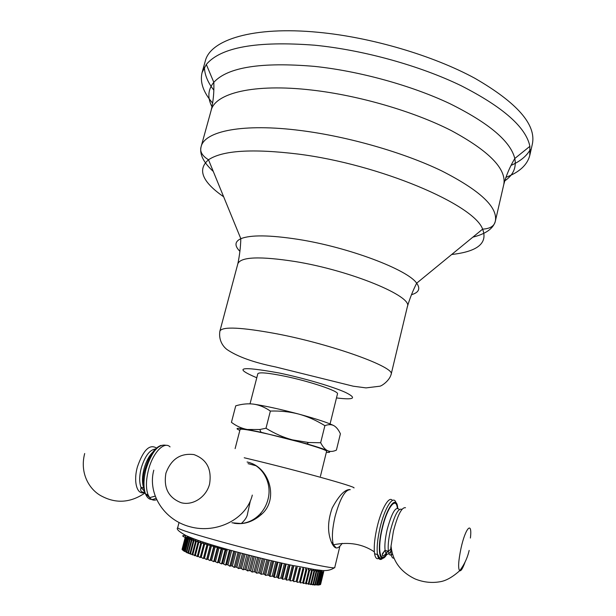 <?xml version="1.0" encoding="UTF-8"?>
<svg xmlns="http://www.w3.org/2000/svg" width="616" height="616" viewBox="0 0 616 616"><rect width="100%" height="100%" fill="white"/><g stroke="black" fill="none" stroke-linecap="round" stroke-linejoin="round"><path stroke-width="0.92" d="M212.02 106.838C207.292 97.705 207.892 89.536 213.814 82.336L206.329 64.449C220.774 47.216 256.887 40.802 314.661 45.207C363.317 49.988 419.665 65.627 461.061 85.67C503.095 107.092 526.033 127.304 529.883 146.323L529.768 155.478C527.265 164.996 519.288 172.287 505.852 177.369M206.329 64.449L202.079 72.565L205.274 61.115C210.187 39.77 253.253 26.003 318.064 32.278C371.194 37.237 433.079 55.54 474.982 78.34C517.147 102.764 536.282 124.609 532.393 143.89L529.768 155.478M530.26 149.565C526.688 156.002 520.327 161.253 511.195 165.319M204.45 67.121C204.535 74.482 207.63 82.128 213.737 90.052M202.079 72.565C199.753 82.121 203.295 92.331 212.705 103.188M250.027 403.827L257.827 373.743C259.067 372.018 267.975 372.834 284.554 376.168C310.002 381.381 339.339 391.329 337.476 393.894L330.068 423.923M326.349 452.283C330.268 452.66 330.715 452.144 327.681 450.727C330.245 451.836 333.148 451.628 336.405 450.119L340.402 433.803C338.523 429.76 336.336 427.042 333.857 425.648C328.213 422.784 316.539 418.934 298.837 414.106C280.757 409.317 265.75 405.998 253.823 404.165C248.179 403.403 242.15 403.95 235.743 405.821L231.431 422.345C236.39 426.064 241.672 428.443 247.27 429.498C236.875 427.743 234.396 428.043 239.847 430.399M333.857 425.648C331.339 424.324 328.351 424.339 324.886 425.679C316.301 420.366 307.615 416.508 298.837 414.106C289.974 411.773 280.488 410.757 270.378 411.065L265.981 428.251L259.783 429.506L247.27 429.498L260.991 432.247L259.783 429.506M270.378 411.065C264.918 407.307 259.405 405.005 253.823 404.165M324.886 425.679L320.659 442.75L308.585 442.519L292.354 439.855C283.46 437.46 274.674 433.587 265.981 428.251M260.991 432.247L306.868 443.859C317.178 446.846 324.116 449.133 327.681 450.727C325.117 449.534 322.784 446.87 320.659 442.75M328.852 451.32L329.329 451.274M235.112 448.617L240.094 429.452C241.172 428.559 250.658 430.13 268.538 434.165C296.073 440.425 328.266 450.019 326.58 451.335L320.435 476.276M231.932 522.784L241.28 523.538C248.556 522.745 254.862 519.534 260.183 513.898C263.956 509.755 266.551 504.928 267.983 499.414C272.441 483.067 262.531 465.319 247.547 462.108L247.101 462M249.957 462.808C269.793 468.768 278.632 499.591 261.638 514.221C253.099 521.852 243.851 524.855 233.895 523.223M335.974 547.894C334.526 547.516 333.056 545.745 331.577 542.573C327.358 532.648 327.573 521.105 332.216 507.954C339.07 495.349 344.999 489.235 350.011 489.605M189.836 538.677L190.167 537.414M191.052 537.776L190.744 538.931M188.473 538.122L188.804 536.844L188.465 538.122M189.805 537.268L189.489 538.407M188.019 536.59L187.718 537.737M187.426 536.644L187.226 537.406M182.144 549.403L185.47 536.436M185.454 536.474L182.082 549.295M184.13 551.205L182.105 549.526L185.501 536.652M182.159 549.618L185.555 536.728M182.398 549.872L185.801 536.944M182.529 549.98L185.94 537.037M184.892 551.543L182.967 550.28L186.386 537.306M183.175 550.411L186.602 537.422M185.932 551.959L183.814 550.766L187.241 537.73M184.107 550.912L187.541 537.868M187.233 552.444L187.133 552.852L184.946 551.312L188.381 538.23M185.316 551.474L188.758 538.384M188.812 552.999L188.681 553.491L186.348 551.921L189.797 538.792M186.802 552.113L190.252 538.962M190.652 553.615L190.498 554.2L188.034 552.598L191.491 539.423M188.558 552.806L192.023 539.608M192.739 554.331L192.577 554.962L189.982 553.337L193.447 540.109M190.59 553.561L194.055 540.324M195.079 555.132L194.91 555.786L192.2 554.138L195.672 540.863M192.877 554.377L196.358 541.087M197.659 555.986L197.49 556.656L194.679 554.993L198.16 541.672M195.426 555.247L198.914 541.918M200.477 556.903L200.3 557.58L197.405 555.902L200.893 542.542M198.221 556.171L201.709 542.796M207.053 544.305L203.349 558.55L200.369 556.864L203.858 543.458M201.255 557.141L204.751 543.728M210.31 545.275L206.606 559.559L203.565 557.865L207.061 544.421M203.565 557.865L203.349 558.55M204.512 558.165L208.008 544.706M213.775 546.284L210.064 560.606L206.968 558.912L210.472 545.43M206.968 558.912L206.606 559.559M207.977 559.22L211.48 545.73M217.425 547.331L213.714 561.684L210.587 559.998L214.083 546.484M210.587 559.998L210.064 560.606M211.65 560.314L215.146 546.785M221.236 548.409L217.533 562.793L214.383 561.114L217.887 547.57M214.383 561.114L213.714 561.684M215.5 561.438L218.996 547.878M225.21 549.518L221.506 563.925L218.357 562.254L221.852 548.679M218.357 562.254L217.533 562.793M219.512 562.585L223.015 549.002M229.321 550.642L225.618 565.08L222.476 563.424L225.98 549.818M222.476 563.424L221.506 563.925M223.677 563.755L227.135 550.319M225.618 565.08L226.734 564.61L230.23 550.981M226.734 564.61L227.974 564.949L231.462 551.312M233.549 551.782L229.845 566.243L227.974 564.949M229.845 566.243L231.108 565.804L234.604 552.159M231.108 565.804L232.371 566.143L235.866 552.498M237.876 552.937L234.18 567.413L232.371 566.143M234.18 567.413L235.582 567.005L239.062 553.345M235.582 567.005L236.867 567.344L240.348 553.684M242.28 554.1L238.585 568.583L236.867 567.344M238.585 568.583L240.125 568.206L243.605 554.531M240.125 568.206L241.426 568.545L244.906 554.87M246.739 555.255L243.058 569.754L241.426 568.545M243.058 569.754L244.721 569.4L248.194 555.717M244.721 569.4L246.03 569.738L249.503 556.056M251.243 556.41L247.563 570.917L246.03 569.738M247.563 570.917L249.341 570.585L252.806 556.895M249.341 570.585L250.666 570.917L254.123 557.234M255.755 557.557L252.09 572.064L250.666 570.917M252.09 572.064L253.977 571.748L257.434 558.065M253.977 571.748L255.301 572.079L258.751 558.396M260.26 558.681L256.603 573.188L255.301 572.079M256.603 573.188L258.605 572.895L262.046 559.212M258.605 572.895L259.913 573.219L263.355 559.536M264.741 559.79L261.099 574.289L259.913 573.219M261.099 574.289L263.194 574.012L266.628 560.337M263.194 574.012L264.487 574.328L267.921 560.652M269.177 560.868L265.542 575.359L264.487 574.328M265.542 575.359L267.721 575.098L271.148 561.43M267.721 575.098L269 575.398L272.418 561.738M273.543 561.915L269.923 576.391L269 575.398M269.923 576.391L272.18 576.145L275.591 562.493M272.18 576.145L273.427 576.437L276.838 562.785M277.816 562.924L274.212 577.385L273.427 576.437M274.212 577.385L276.538 577.146L279.934 563.509M276.538 577.146L277.754 577.423L281.15 563.794M281.989 563.894L278.394 578.339L277.754 577.423M278.394 578.339L280.773 578.108L284.161 564.487M280.773 578.108L281.959 578.37L285.339 564.757M286.024 564.818L282.444 579.24L281.959 578.37M282.444 579.24L284.877 579.009L288.242 565.419M284.877 579.009L286.017 579.256L289.381 565.673M289.92 565.696L286.355 580.087L286.017 579.256M286.355 580.087L288.819 579.864L292.176 566.297M288.819 579.864L289.913 580.095L293.262 566.535M293.655 566.52L290.105 580.88L289.913 580.095M290.105 580.88L292.592 580.657L295.934 567.113M292.592 580.657L293.632 580.865L296.966 567.336M297.205 567.282L293.632 580.865M293.67 581.612L296.173 581.381L299.499 567.875M296.173 581.381L297.158 581.581L300.477 568.083M300.562 567.99L297.158 581.581M297.043 582.282L299.553 582.043L303.111 567.567M299.553 582.043L300.477 582.22L303.78 568.768M300.377 582.205L300.215 582.89L302.71 582.644L306.006 569.215M302.71 582.644L303.572 582.798L306.86 569.377M303.326 582.751L303.157 583.429L305.644 583.167L308.924 569.777M305.644 583.167L306.437 583.306L309.709 569.931M306.036 583.237L305.875 583.891L308.339 583.622L311.596 570.277M308.339 583.622L309.055 583.745L312.312 570.408M308.508 583.652L308.354 584.291L310.772 584.007L314.021 570.701M310.772 584.007L311.419 584.107L314.668 570.809M310.726 584.014L310.58 584.615L312.959 584.315L316.185 571.055M312.959 584.315L313.529 584.392L316.755 571.148M312.674 584.361L312.551 584.869L314.868 584.553L318.087 571.34M314.868 584.553L315.369 584.607L318.58 571.409M314.36 584.638L314.26 585.054L316.516 584.715L319.719 571.548M316.516 584.715L316.932 584.746L320.135 571.594M319.088 571.232L319.373 570.077M315.777 584.838L317.887 584.8L321.075 571.687M317.887 584.8L321.413 571.71M316.924 584.977L318.98 584.815L322.153 571.748M318.98 584.815L322.407 571.756M317.802 585.046L319.796 584.753L322.953 571.74M319.796 584.753L323.13 571.725M318.403 585.054L319.843 584.746M319.981 584.707L323.477 571.663M320.335 584.623L323.577 571.625M320.459 584.453L323.723 571.509M320.59 584.415L323.747 571.456L320.613 584.368M321.968 570.716L321.829 571.302M321.514 570.401L321.275 571.371M320.751 570.216L320.466 571.371M319.704 570.116L319.411 571.302M318.403 569.977L318.11 571.178M316.863 569.792L316.57 570.978M317.386 571.171L317.694 569.892M315.084 569.554L314.799 570.724M315.492 570.893L315.792 569.654M313.09 569.269L312.812 570.408M313.375 570.547L313.667 569.353M310.887 568.93L310.618 570.031M311.049 570.139L311.326 568.999M308.477 568.529L308.216 569.6M308.524 569.677L308.793 568.583M305.882 568.075L305.628 569.115M305.805 569.161L306.06 568.106M302.91 568.583L303.157 567.575M205.567 543.936L205.821 542.973M205.852 542.981L205.598 543.943M202.726 543.05L202.987 542.057M203.141 542.103L202.887 543.096M200.061 542.211L200.339 541.171M200.616 541.264L200.346 542.288M197.59 541.41L197.875 540.324M198.283 540.463L198.005 541.518M195.326 540.655L195.619 539.516M196.15 539.708L195.865 540.794M193.27 539.947L193.578 538.761M194.225 539.008L193.932 540.124M191.437 539.285L191.753 538.061M192.523 538.361L192.223 539.5M350.265 489.682C345.083 489.635 340.017 498.583 335.073 516.516C332.494 527.619 331.785 536.428 332.933 542.927L333.433 544.79L336.182 547.94C337.938 548.171 339.94 546.638 342.18 543.343M392.361 500.477C389.235 495.387 381.343 508.793 377.123 527.096C374.836 537.06 373.912 545.314 374.359 551.859L374.59 553.776C375.46 558.581 377.215 559.89 379.864 557.688M382.444 554.508L384.515 550.758M156.549 499.738C153.815 500.677 151.521 499.984 149.649 497.666L148.048 494.779C145.753 488.357 145.923 479.956 148.564 469.585C153.014 452.413 164.326 440.887 170.047 446.893M472.865 237.145C485.816 233.895 493.308 228.582 495.341 221.206C497.998 207.23 480.103 190.452 441.657 170.871C403.596 152.499 348.248 136.552 300.924 130.561C242.835 123.038 204.474 131.139 201.093 146.754L211.111 110.518C213.282 101.594 214.183 92.2 213.814 82.336C227.627 67.175 261.223 61.862 314.576 66.389C359.49 71.125 411.349 85.455 449.803 103.627C488.904 123.015 510.572 141.31 514.799 158.497C516.578 167.644 513.22 175.113 504.72 180.904M211.111 110.518C214.953 93.239 253.615 83.314 311.55 90.036C358.743 95.357 413.698 111.411 451.312 130.6C489.281 151.113 506.76 169.1 503.765 184.569C506.098 175.691 509.778 166.998 514.799 158.497L529.883 146.323M451.697 254.493C477.67 251.567 487.972 243.12 482.621 229.144C474.12 204.597 379.733 164.272 297.936 154.046C252.183 148.51 222.368 150.427 208.508 159.783C202.117 155.825 199.646 151.482 201.093 146.754C199.376 154.208 203.442 162.439 213.29 171.456M239.932 251.336C234.396 245.815 234.696 241.603 240.825 238.708L208.508 159.783C197.159 169.531 202.202 181.866 223.662 196.789M237.861 263.671C240.941 256.803 260.106 256.102 295.341 261.561C351.105 270.632 413.074 296.488 407.399 306.568L391.129 374.374C396.073 367.59 332.702 344.444 276.707 333.795C241.364 327.265 222.43 326.349 219.912 331.046L237.861 263.671C239.609 255.347 240.594 247.031 240.825 238.708C250.573 234.758 269.7 234.981 298.198 239.37C348.594 247.232 407.746 269.7 416.662 283.198C420.674 288.665 418.934 292.508 411.434 294.733M336.482 397.936C354.308 400.107 357.28 398.252 345.399 392.361C332.802 386.648 303.734 378.101 279.279 373.019C240.148 365.942 232.648 367.529 256.78 377.77M353.946 487.949C357.072 487.025 298.498 470.693 248.41 458.766L244.221 457.765M248.048 463.64L255.894 465.711M339.893 546.184L334.757 567.482C337.044 570.223 276.961 556.91 226.665 543.25C194.795 534.542 178.455 529.367 177.662 527.735L179.033 522.561M227.189 550.342C189.589 539.847 175.837 534.919 185.94 535.55M165.935 473.134C171.132 459.113 180.465 452.929 193.948 454.593C206.737 459.29 211.942 469.13 209.571 484.099C206.26 497.127 192.846 505.882 181.181 502.725C168.476 497.743 163.394 487.88 165.935 473.134M395.942 502.687C393.47 494.194 384.661 507.607 380.034 527.827C377.469 539.115 376.622 548.017 377.469 554.531C378.255 559.02 379.833 560.452 382.213 558.812M397.728 508.061C396.773 494.386 387.079 506.252 382.059 528.343C376.63 550.458 379.964 566.143 386.956 554.184M397.328 508.054C396.096 495.988 387.01 507.707 382.297 528.413C377.223 549.125 380.072 564.364 386.602 553.992M385.547 554.754L387.526 551.05M399.214 509.563C395.895 505.767 391.876 512.466 387.141 529.644C385.154 538.43 384.476 545.36 385.115 550.427C386.14 555.578 388.273 555.493 391.522 550.165M401.902 509.417C398.467 507.753 394.648 514.768 390.444 530.476C388.457 539.269 387.772 546.207 388.396 551.274C389.035 555.07 390.382 556.032 392.446 554.154M405.505 507.723C401.748 507.053 397.72 514.884 393.416 531.215L391.045 546.022C390.552 554.338 391.499 558.396 393.894 558.204M465.057 562.069C462.808 568.383 461.007 571.278 459.659 570.77C457.942 568.414 458.396 560.899 461.014 548.24C465.542 527.381 472.495 520.466 470.401 538.045M155.886 498.252C151.336 500.777 147.902 499.407 145.576 494.132C143.266 487.71 143.436 479.317 146.069 468.953C151.852 451.42 158.582 443.551 166.266 445.353M155.07 496.203L149.973 497.551M149.472 497.435L145.322 493.462M143.42 487.056C141.98 482.074 142.219 475.883 144.121 468.491C146.146 461.399 148.964 456.04 152.583 452.413M144.29 491.168L140.995 487.325C139.162 482.336 139.27 475.822 141.318 467.783C145.03 456.002 149.719 449.757 155.386 449.033M144.721 492.369C137.199 495.741 133.071 481.966 137.437 466.797C143.282 450.027 149.619 443.766 156.449 448.032M407.399 306.568C409.817 298.413 412.905 290.629 416.662 283.198L482.621 229.144C490.128 228.705 494.371 226.057 495.341 221.206L503.765 184.569M391.129 374.374C389.466 380.773 381.627 386.055 379.795 386.217L366.043 387.895L353.268 386.201L275.375 366.905C253.707 362.501 237.591 356.718 227.035 349.557C224.817 347.925 218.164 341.78 219.912 331.046M306.868 443.859L308.585 442.519M334.757 567.482C325.995 573.935 314.229 568.822 293.27 565.611C271.633 560.991 249.318 555.478 226.326 549.079C208.562 544.167 195.156 539.685 186.124 535.635C178.94 531.7 176.122 529.067 177.662 527.735M260.183 513.898L261.638 514.221M250.373 500.839L247.57 513.582C247.239 516.716 245.137 520.035 241.28 523.538M252.298 495.095C246.731 518.903 216.763 534.072 190.244 526.811C163.887 520.15 147.363 493.709 153.784 470.177M333.433 544.79C348.987 541.626 362.632 543.982 374.359 551.859M332.933 542.927L331.577 542.573M374.59 553.776L377.469 554.531C379.094 554.585 378.855 563.971 387.064 554.223M469.161 550.419C467.498 557.803 464.333 564.587 459.659 570.77C452.313 577.308 445.645 580.988 439.639 581.812C431.454 583.175 423.308 582.236 415.199 578.986C400.631 572.033 392.585 561.045 391.045 546.022L390.629 549.303L388.396 551.274L385.115 550.427L382.528 553.453C381.681 557.465 383.514 556.71 388.026 551.181M149.649 497.666L155.055 496.142M148.048 494.779L145.576 494.132C142.458 486.455 142.342 477.993 145.214 468.738C149.18 455.694 154.439 447.909 160.984 445.391M143.551 487.988L140.995 487.325C141.256 487.71 138.762 492.561 144.668 492.23M84.685 453.515C79.395 473.82 89.867 490.59 102.479 496.542C116.686 503.788 130.854 502.61 144.991 492.993"/></g></svg>
